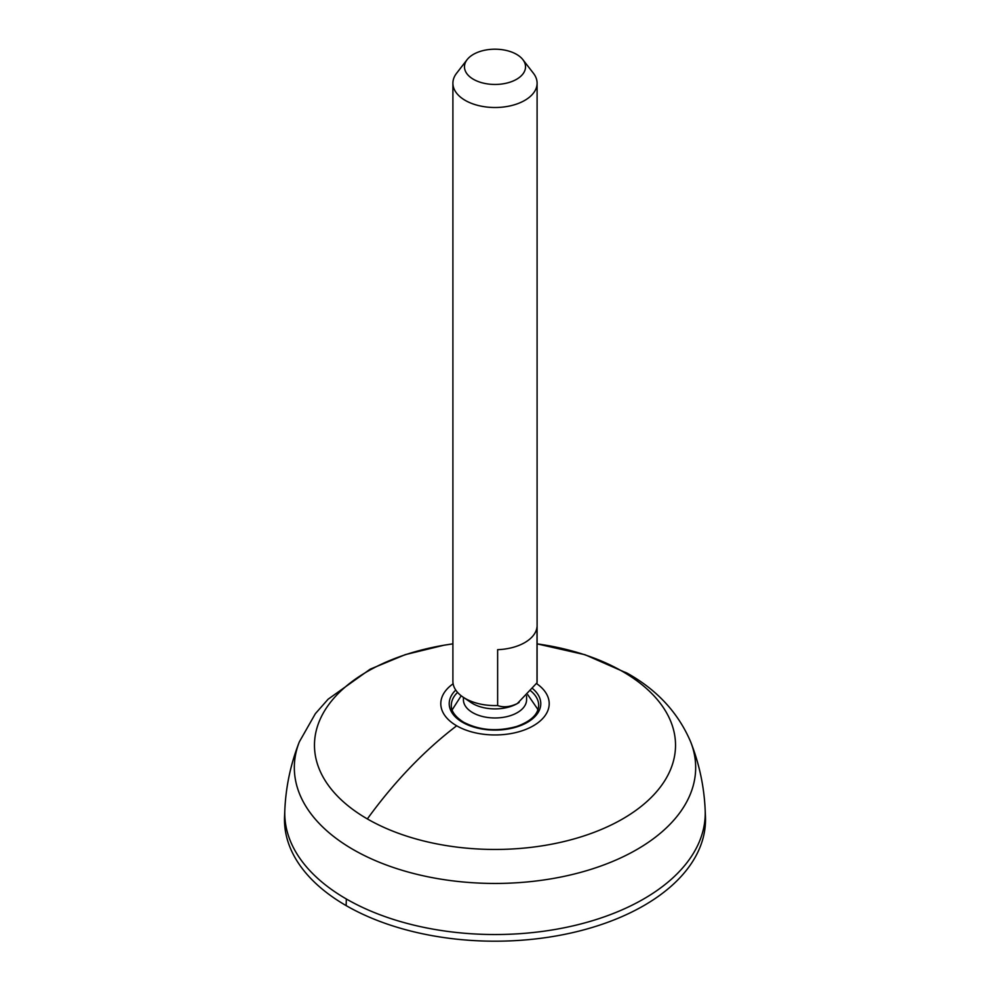 <?xml version="1.0" encoding="UTF-8"?>
<svg xmlns="http://www.w3.org/2000/svg" width="990" height="990" viewBox="0 0 990 990"><rect width="100%" height="100%" fill="white"/><g stroke="black" fill="none" stroke-linecap="round" stroke-linejoin="round"><path stroke-width="1.49" d="M705.177 810.154C704.138 786.567 699.287 763.797 690.649 741.832A200.673 115.855 180 0 1 592.057 868.997A200.673 115.855 180 0 1 353.108 849.519A200.673 115.855 180 0 1 299.351 741.832C290.714 763.797 285.863 786.567 284.823 810.154L284.551 816.663A210.511 121.535 0 0 0 346.141 905.602A210.511 121.535 0 0 0 577.95 931.367A210.511 121.535 0 0 0 705.449 816.663L705.177 810.154A210.239 121.374 0 0 1 577.851 924.71A210.239 121.374 0 0 1 346.339 898.982L346.141 905.602M453.123 683.793A54.203 31.296 0 0 0 456.675 725.794A54.203 31.296 0 0 0 531.63 726.734A54.203 31.296 0 0 0 536.493 683.533M537.867 710.003A43.684 25.22 0 0 0 537.298 708.555A43.684 25.22 0 0 0 537.273 708.481M522.869 59.635L533.437 73.285A42.1 24.305 180 0 1 537.1 83.197L537.1 681.281A42.1 24.305 180 0 1 537.013 682.803L537.013 626.942A42.1 24.305 180 0 1 497.636 649.675L497.636 705.536A42.1 24.305 180 0 1 462.924 697.022A42.1 24.305 180 0 1 452.9 681.281L452.9 83.197A42.1 24.305 180 0 1 456.563 73.285L467.132 59.635A30.517 17.622 180 0 1 516.582 54.363A30.517 17.622 180 0 1 522.869 59.635A30.517 17.622 180 0 1 512.313 81.341A30.517 17.622 180 0 1 473.418 79.287A30.517 17.622 180 0 1 467.132 59.635M537.1 83.197A42.1 24.305 180 0 1 511.112 105.658A42.1 24.305 180 0 1 465.226 100.386A42.1 24.305 180 0 1 452.9 83.197M497.636 705.536C503.403 707.702 509.961 707.033 517.325 703.556A31.581 18.228 180 0 1 470.931 702.467L462.924 697.022M519.057 702.467L519.144 702.417A31.581 18.228 180 0 1 519.057 702.467A31.581 18.228 180 0 1 517.325 703.556L537.013 682.803M526.581 695.896L526.581 699.744A31.581 18.228 180 0 1 507.078 716.587A31.581 18.228 180 0 1 472.675 712.639A31.581 18.228 180 0 1 463.419 699.744L463.419 697.356M284.823 810.154A210.239 121.374 0 0 0 346.339 898.982M299.351 741.832L315.377 713.654L328.123 699.2L370.223 669.153L405.294 654.625L443.867 645.245L452.9 643.859A180.526 104.222 0 0 0 321.255 716.921A180.526 104.222 0 0 0 367.352 818.928A305.229 176.22 -60 0 1 456.675 725.794M367.352 818.928A180.526 104.222 0 0 0 622.648 818.928A180.526 104.222 0 0 0 622.648 671.529A180.526 104.222 0 0 0 537.1 643.871L585.09 654.749L627.71 673.485A52.631 30.381 120 0 0 622.648 671.529M455.746 690.067A45.788 26.433 0 0 0 462.627 722.366A45.788 26.433 0 0 0 524.304 723.975A45.788 26.433 0 0 0 532.694 688.669M530.85 690.983A43.684 25.22 0 0 1 538.684 705.387L538.684 705.387C538.362 714.198 531.123 721.19 516.953 726.375C497.512 731.857 479.754 730.484 463.679 722.255A2.104 1.213 120 0 0 462.627 722.366M457.566 692.394A43.684 25.22 0 0 0 451.316 705.387L451.316 705.387C451.18 707.875 451.663 714.669 463.679 722.255M690.649 741.832C678.286 712.924 657.31 690.141 627.71 673.485M527.732 694.646L537.335 708.642M452.108 709.929L461.192 695.76"/></g></svg>
